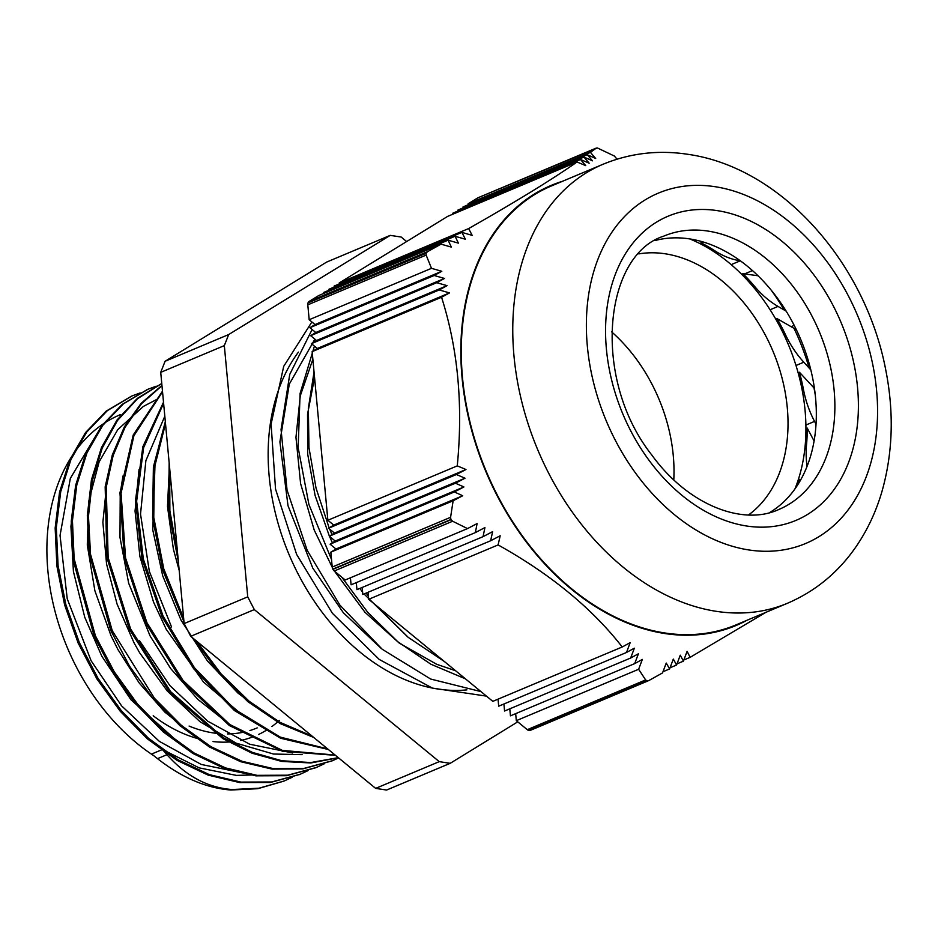 <?xml version="1.0" encoding="UTF-8"?>
<svg xmlns="http://www.w3.org/2000/svg" width="938" height="938" viewBox="0 0 938 938"><rect width="100%" height="100%" fill="white"/><g stroke="black" fill="none" stroke-linecap="round" stroke-linejoin="round"><path stroke-width="1.41" d="M655.052 240.55A148.298 106.334 -112.8 0 1 689.489 238.885A148.298 106.334 -112.8 0 1 808.556 361.47A148.298 106.334 -112.8 0 1 769.418 512.687M715.061 186.697A190.027 136.256 -112.8 0 1 865.68 478.251A190.027 136.256 -112.8 0 1 615.199 440.028A190.027 136.256 -112.8 0 1 715.061 186.697M662.978 671.737L669.603 668.946A625.083 351.117 21.5 0 0 666.25 663.072L662.533 672.921L649.026 680.449L529.114 730.491A4.174 2.99 67.2 0 0 530.357 730.35A4.174 2.99 67.2 0 0 530.65 730.198M529.114 730.491A278.738 199.876 -112.8 0 1 528.915 730.456L646.997 680.836A278.738 199.876 67.2 0 0 647.197 680.859M646.997 680.836L645.649 679.933L527.273 729.682A4.174 2.99 67.2 0 0 528.915 730.456M527.273 729.682L516.31 720.665L515.666 713.642M362.174 587.458L362.83 594.481L490.633 540.769L500.189 535.762A737.034 470.395 98.7 0 1 498.101 544.919L368.693 599.3L492.825 701.354L622.234 646.974A737.034 56.397 -27.3 0 0 630.184 642.636L626.514 652.473A694.026 53.103 -27.3 0 0 634.358 648.181L630.664 658.019A656.987 50.277 -27.3 0 0 638.403 653.774L634.698 663.623L510.448 715.835L509.791 708.823M630.664 658.019L504.574 711.016L503.917 703.992M626.514 652.473L498.699 706.185L498.043 699.162M368.693 599.3L368.048 592.288M334.245 570.984L452.62 521.235L451.037 519.722L332.955 569.343A4.174 2.99 67.2 0 0 334.245 570.984L345.207 579.989L467.511 528.598L477.102 523.568A625.083 398.943 98.7 0 1 475.343 532.608L484.923 527.578A656.987 419.309 98.7 0 1 483.047 536.665L356.956 589.65L356.299 582.627M475.343 532.608L351.082 584.82L350.425 577.796M332.955 569.343A278.738 199.876 -112.8 0 1 332.838 569.108L450.908 519.488A278.738 199.876 67.2 0 0 451.037 519.722M450.908 519.488L450.592 517.307L332.216 567.056A4.174 2.99 67.2 0 0 332.838 569.108M332.216 567.056L330.833 552.165L335.968 549.011L330.094 544.192L335.218 541.038L329.344 536.208L334.479 533.065L328.605 528.235L333.729 525.092L327.866 520.262L312.143 351.633L317.279 348.49L311.404 343.66L316.528 340.506L310.666 335.687L315.789 332.533L309.915 327.702L315.051 324.56L309.177 319.729L307.793 304.838L426.157 255.089L426.11 253.295L308.027 302.915A4.174 2.99 67.2 0 0 307.793 304.838M308.027 302.915A278.738 199.876 -112.8 0 1 308.11 302.704L426.18 253.084A278.738 199.876 67.2 0 0 426.11 253.295M426.18 253.084L427.505 251.677L309.13 301.426A4.174 2.99 67.2 0 0 308.11 302.704M309.13 301.426L318.709 295.552L441.012 244.15L427.505 251.677M323.927 293.36L323.833 292.398L448.094 240.187A625.083 398.943 98.7 0 1 451.342 247.104L441.012 244.15M329.05 290.205L328.968 289.256L455.059 236.259A656.987 419.309 98.7 0 1 458.412 243.141L448.094 240.187M334.186 287.063L334.092 286.102L461.895 232.389A694.026 442.947 98.7 0 1 465.365 239.225L455.059 236.259M339.31 283.909L339.216 282.948L447.637 216.385L577.034 162.004C552.072 179.498 515.935 201.693 468.625 228.579A737.034 470.395 98.7 0 1 472.189 235.368L461.895 232.389M452.855 214.192L452.761 213.231L580.575 159.53L585.734 165.639A737.034 413.998 -158.5 0 0 577.034 162.004M457.979 211.038L457.896 210.089L583.987 157.092L589.17 163.212A694.026 389.833 -158.5 0 0 580.575 159.53M463.114 207.896L463.02 206.935L587.282 154.723L592.476 160.82A656.987 369.033 -158.5 0 0 583.987 157.092M468.238 204.742L468.156 203.792L477.723 197.906L597.342 147.993A278.738 199.876 67.2 0 1 597.541 148.028L614.367 156.036L617.04 159.179M478.333 197.66A4.174 2.99 67.2 0 0 478.017 197.754A4.174 2.99 67.2 0 0 477.723 197.906M468.156 203.792L590.459 152.39L595.665 158.487A625.083 351.117 -158.5 0 0 587.282 154.723M596.099 148.169L590.459 152.39M634.698 663.623A625.083 47.826 -27.3 0 0 642.342 659.414L638.626 669.275L516.31 720.665M677.013 663.846L683.415 661.161L687.097 651.324A737.034 413.998 21.5 0 1 690.134 657.339L683.861 659.977M669.603 668.946L673.32 659.097A656.987 369.033 21.5 0 1 676.568 665.03L680.261 655.193A694.026 389.833 21.5 0 1 683.415 661.161M670.049 667.774L676.568 665.03M327.866 520.262L457.263 465.881A737.034 413.998 21.5 0 1 465.963 469.516L456.407 474.522L328.605 528.235M333.729 525.092L465.963 469.516M456.407 474.522A694.026 389.833 21.5 0 1 465.002 478.204L455.434 483.222L329.344 536.208M334.479 533.065L465.002 478.204M455.434 483.222A656.987 369.033 21.5 0 1 463.923 486.951L454.344 491.969L330.094 544.192M335.218 541.038L463.923 486.951M454.344 491.969A625.083 351.117 21.5 0 1 462.727 495.745L453.136 500.763L330.833 552.165M335.968 549.011L462.727 495.745M483.047 536.665L492.614 531.647A694.026 442.947 98.7 0 1 490.633 540.769M339.216 282.948L468.625 228.579M317.279 348.49L449.501 292.914A737.034 56.397 152.7 0 1 441.552 297.252L312.143 351.633M315.789 332.533L444.495 278.445A656.987 50.277 152.7 0 1 436.756 282.69L447.063 285.656A694.026 53.103 152.7 0 1 439.219 289.948L449.501 292.914M310.666 335.687L436.756 282.69M309.177 319.729L431.48 268.327L441.81 271.281A625.083 47.826 152.7 0 1 434.177 275.491L309.915 327.702M315.051 324.56L441.81 271.281M311.404 343.66L439.219 289.948M316.528 340.506L447.063 285.656M434.177 275.491L444.495 278.445M690.134 657.339L765.9 612.326M452.62 521.235L467.511 528.598M638.626 669.275L645.649 679.933M498.101 544.919C550.641 574.244 592.019 608.27 622.234 646.974M426.157 255.089L431.48 268.327M453.136 500.763L450.592 517.307M441.552 297.252C457.955 348.772 463.196 404.981 457.263 465.881M746.988 620.276A238.674 171.15 -112.8 0 1 664.89 633.537A238.674 171.15 -112.8 0 1 468.367 417.058A238.674 171.15 -112.8 0 1 562.507 181.28M787.439 603.275L735.955 624.919A238.088 170.728 -112.8 0 1 486.318 471.556A238.088 170.728 -112.8 0 1 551.474 185.923L602.958 164.291C630.043 153.14 658.37 149.81 687.929 154.313C782.538 167.75 865.797 264.211 885.777 370.088C894.149 412.579 892.87 453.054 881.955 491.524C876.033 511.82 867.31 530.333 855.796 547.053C838.115 572.555 815.321 591.292 787.439 603.275A238.088 170.728 -112.8 0 1 537.802 449.923A238.088 170.728 -112.8 0 1 602.958 164.291M153.785 755.7A194.26 139.305 -112.8 0 1 76.365 666.977A194.26 139.305 -112.8 0 1 120.486 414.584M807.043 466.421A83.459 59.844 -112.8 0 1 806.516 444.94L805.167 445.503M805.883 425.043L814.547 421.397A83.459 59.844 -112.8 0 1 803.526 389.821L802.213 390.36M814.547 421.397L816.025 424.222M795.987 365.492L803.819 362.197A83.459 59.844 -112.8 0 1 785.516 334.784L784.227 335.335M803.819 362.197L810.831 369.912M770.086 309.763L778.036 306.421A83.459 59.844 -112.8 0 1 754.68 286.477L753.366 287.04M791.25 326.682L794.181 325.334M778.036 306.421L786.208 311.193M731.183 264.633L740.317 260.787A83.459 59.844 -112.8 0 1 714.733 250.727L713.349 251.302M744.538 273.919L752.475 270.578M699.666 243.446L701.085 242.848A167.245 119.923 -112.8 0 1 714.733 250.727M741.618 274.259L742.943 273.697A167.245 119.923 -112.8 0 1 754.68 286.477M775.796 319.19L777.098 318.639A167.245 119.923 -112.8 0 1 785.516 334.784M798.132 372.796L799.434 372.257A167.245 119.923 -112.8 0 1 803.526 389.821M805.918 428.631L807.255 428.08A167.245 119.923 -112.8 0 1 806.516 444.94M798.203 479.963L799.622 479.365A167.245 119.923 -112.8 0 1 797.734 484.794M814.09 441.001L807.255 428.08M800.02 481.042L799.622 479.365M703.418 242.063L701.085 242.848M758.021 275.749L742.943 273.697M796.339 329.684L777.098 318.639M814.43 388.402L799.434 372.257M444.307 661.466L408.241 637.371L375.669 605.033M368.388 596.029L366.148 593.086M331.982 534.59L329.637 529.079M329.144 527.906L316 487.971L308.965 447.637L308.344 408.464L314.042 371.964M480.948 691.587L430.659 679.042L382.223 649.26L339.837 605.045L307.172 550.301L287.04 490.011L281.06 429.557L289.736 374.414L312.12 329.508M312.858 359.313L300.301 395.754L295.962 437.378L300.594 483.586L314.195 530.005L332.263 567.349M334.549 571.23L364.988 612.291L399.201 643.058L436.674 664.28L455.587 670.74M465.436 678.831L430.823 664.198L397.759 641.709L367.673 612.244L341.749 577.151M331.513 559.494L308.907 504.456L298.155 447.637L300.101 393.456L314.418 346.134M486.47 696.125L432.371 688.093L379.222 659.437L332.392 613.276L296.619 554.405L275.526 489.061L271.094 424.117L283.698 366.371L311.873 321.945M162.415 749.509L151.686 754.011A367.802 220.348 -152.5 0 0 157.514 758.654C181.878 777.672 206.301 788.119 230.807 790.007L231.979 789.515C207.591 787.639 185.935 776.031 166.987 754.68A351.105 210.347 -152.5 0 0 162.415 749.509L199.137 767.859L236.364 775.386L253.858 774.929M178.361 561.557L168.688 511.269L169.157 462.762M313.726 737.456L280.134 723.561L248.019 701.765L218.765 673.038L193.615 638.696M183.977 621.824L163.001 570.773L152.589 517.917L153.386 466.995L165.323 421.713M328.382 749.497L280.638 738.253L234.394 710.535L193.674 668.759L161.957 616.712L142.001 558.919L135.471 500.54L142.857 446.699L163.505 402.214M335.476 755.336L282.467 751.244L229.411 725.578L182.113 681.246L145.742 623.195L124.273 557.946L119.958 492.802L133.208 435.033L162.485 391.169M338.407 757.74L310.818 762.969L281.728 761.422L252.099 753.237L222.951 738.675L169.837 692.561L129.385 629.339L106.873 557.559L105.173 486.845L112.314 454.93L124.449 426.743L141.181 403.293L161.946 385.389M332.087 760.882L302.704 768.914L272.067 769.113L240.597 761.679L209.455 747L179.85 725.602L152.882 698.282L129.526 666.156L110.719 630.406L89.192 553.69L87.316 515.666L91.443 479.81L101.48 447.543L116.98 420.036L137.335 398.404L161.77 383.478M315.743 767.753L286.536 775.691L255.804 775.832L224.241 768.374L193.04 753.542L163.353 732.003L136.362 704.544L113.029 672.218L94.234 636.327L72.965 559.353L71.253 521.27L75.626 485.415L85.862 453.171L101.621 425.829L122.221 404.384L147.313 389.528M299.691 774.46L270.449 782.48L239.718 782.585L208.154 775.116L176.942 760.319L147.278 738.757L120.263 711.309L96.942 678.995L78.159 643.081L64.64 604.975L56.901 566.118L55.154 528.024L59.54 492.18L69.787 459.937L85.522 432.582L106.135 411.161L131.414 396.199M283.804 781.155L257.774 788.706L230.807 790.019M177.692 554.428L169.872 510.764L169.684 468.437M312.108 736.119L279.946 722.319L249.203 701.272L221.075 673.859L196.687 641.229M183.66 618.459L163.728 568.733L153.773 517.424L154.371 467.933L165.51 423.671M327.632 748.887L280.356 737.139L234.676 709.316L194.483 667.786L163.13 616.207L143.315 559.025L136.643 501.209L143.608 447.731L163.611 403.305M335.124 755.043L282.432 750.412L229.845 724.546L182.992 680.378L146.938 622.726L125.563 557.993L121.061 493.294L133.888 435.76L162.532 391.779M338.301 757.658L310.795 762.547L281.846 760.741L252.404 752.393L223.455 737.772L170.751 691.763L130.593 628.906L108.14 557.571L106.24 487.232L113.181 455.422L125.071 427.259L141.509 403.75L161.969 385.67M338.618 757.916L332.544 760.683L303.959 768.41L273.427 768.644L242.039 761.281L210.98 746.707L181.433 725.449L154.489 698.294L112.267 630.746L90.517 554.288L88.465 516.334L92.381 480.479L102.195 448.153L117.461 420.529L137.558 398.685L161.77 383.513M324.384 763.731L316.458 767.448L287.72 775.198L256.977 775.339L225.425 767.882L194.213 753.05L164.537 731.511L137.534 704.051L114.202 671.725L95.418 635.835L74.149 558.849L72.437 520.778L76.799 484.911L87.046 452.679L102.805 425.336L123.394 403.879L148.04 389.223L156.247 386.186M308.074 770.59L300.359 774.19L271.633 781.975L240.902 782.093L209.326 774.624L178.126 759.827L148.462 738.253L121.436 710.816L98.127 678.491L79.343 642.589L65.824 604.482L58.074 565.614L56.327 527.531L60.712 491.688L70.971 459.444L86.695 432.09L107.319 410.668L131.953 395.965L140.161 392.928M292.234 777.239L284.273 780.955L258.958 788.213L231.979 789.526M171.537 626.983L149.341 571.371L140.524 514.118L145.871 460.675L164.818 416.202M292.574 752.944L249.66 744.209L207.661 721.146L169.895 685.608L139.375 640.49M244.161 773.217L201.283 764.458L159.331 741.36L121.6 705.868L91.115 660.774L67.231 598.772L60.044 535.469L70.338 478.368L96.743 434.212M74.7 496.425L70.925 526.441L73.41 571.465L84.737 617.204L101.843 656.26L131.05 699.842L180.096 743.775M157.736 398.931L143.373 406.424L117.742 429.674L99.135 461.859L88.793 501.103L87.293 544.931L94.867 590.706L110.977 635.624L117.918 649.518L139.281 683.099L164.842 712.118L195.667 736.67M106.838 483L102.887 522.29L106.557 564.043L117.109 604.201L134.005 642.753L139.692 652.871L167.245 690.989L200.052 721.744L236.2 743.166L273.521 754.035L302.106 754.644M122.984 476.012L120.228 493.189L119.982 537.451L128.682 583.26L150.103 635.987L170.634 668.501L197.871 699.396L228.626 723.679M139.023 469.551L135.049 511.14L139.926 556.621L153.539 602.09L166.19 629.222L203.511 682.043L244.126 716.526M155.063 462.926L152.777 529.982L162.696 575.803L180.964 620.03L207.439 660.997L238.006 693.123L260.131 709.714M169.426 465.752L167.492 506.52L173.389 549.211L179.17 570.327M407.737 636.961L364.05 593.965M362.607 592.101L359.829 588.443M356.405 583.729L355.772 582.85M335.581 549.246L335.112 548.32M332.404 542.762L329.437 536.29M329.39 536.184L315.098 495.475L307.687 454.156L307.547 414.221L314.558 377.557M381.016 648.275L343.378 612.772L312.788 568.111L288.001 505.688L279.899 441.892L289.291 384.146L314.887 339.157M406.646 241.547L401.159 237.033L390.22 235.368L228.684 334.549L165.088 361.271L326.623 262.089L390.22 235.368M228.684 334.549L224.323 345.618L247.738 596.849L184.141 623.582L160.726 372.351L165.088 361.271M160.726 372.351L224.323 345.618M375.657 788.377L190.719 636.316L254.315 609.594L439.254 761.644L375.657 788.377L386.608 790.042L450.205 763.321L517.741 721.85M247.738 596.849L254.315 609.594M190.719 636.316L184.141 623.582M439.254 761.644L450.205 763.321M466.889 689.887A198.446 142.306 -112.8 0 1 298.249 574.22A198.446 142.306 -112.8 0 1 298.46 352.102M673.789 479.893A143.537 102.934 67.2 0 0 650.304 381.074A143.537 102.934 67.2 0 0 611.564 331.818M638.79 253.905A143.537 102.934 -112.8 0 1 764.306 333.166A143.537 102.934 -112.8 0 1 748.501 514.962M794.885 489.026A166.905 119.689 67.2 0 0 778.352 323.751A166.905 119.689 67.2 0 0 689.782 238.932M708.049 231.088A148.298 106.334 -112.8 0 1 828.993 360.579A148.298 106.334 -112.8 0 1 778.704 509.545C742.966 526.042 688.269 505.418 651.898 455.141C591.268 378.495 603.802 254.925 663.799 236.118A148.298 106.334 -112.8 0 1 708.049 231.088M717.289 210.628A164.982 118.305 67.2 0 0 630.594 430.577A164.982 118.305 67.2 0 0 848.069 463.771A164.982 118.305 67.2 0 0 717.289 210.628M279.243 720.478A154.219 110.59 -112.8 0 1 271.879 726.551M267.752 729.389A154.219 110.59 -112.8 0 1 258.466 734.524M253.154 736.787A154.219 110.59 -112.8 0 1 240.538 740.469M232.894 741.665A154.219 110.59 -112.8 0 1 213.02 741.559M199.348 739.003A154.219 110.59 -112.8 0 1 153.211 715.753M189.101 726.071A147.547 105.806 67.2 0 0 217.405 733.446M227.488 733.926A147.547 105.806 67.2 0 0 243.411 732.203M249.918 730.526A147.547 105.806 67.2 0 0 257.2 727.888M771.095 290.018A181.761 130.335 -112.8 0 1 784.191 309.974M793.923 328.194A181.761 130.335 -112.8 0 1 809.119 367.966M813.961 387.886A181.761 130.335 -112.8 0 1 815.298 395.179M166.987 754.68L157.514 758.654M530.357 730.35L648.674 680.625M478.017 197.754L596.334 148.04M148.04 389.223L146.867 389.716M332.533 760.683L331.36 761.175M300.359 774.202L299.187 774.694M284.273 780.967L283.1 781.46"/></g></svg>
